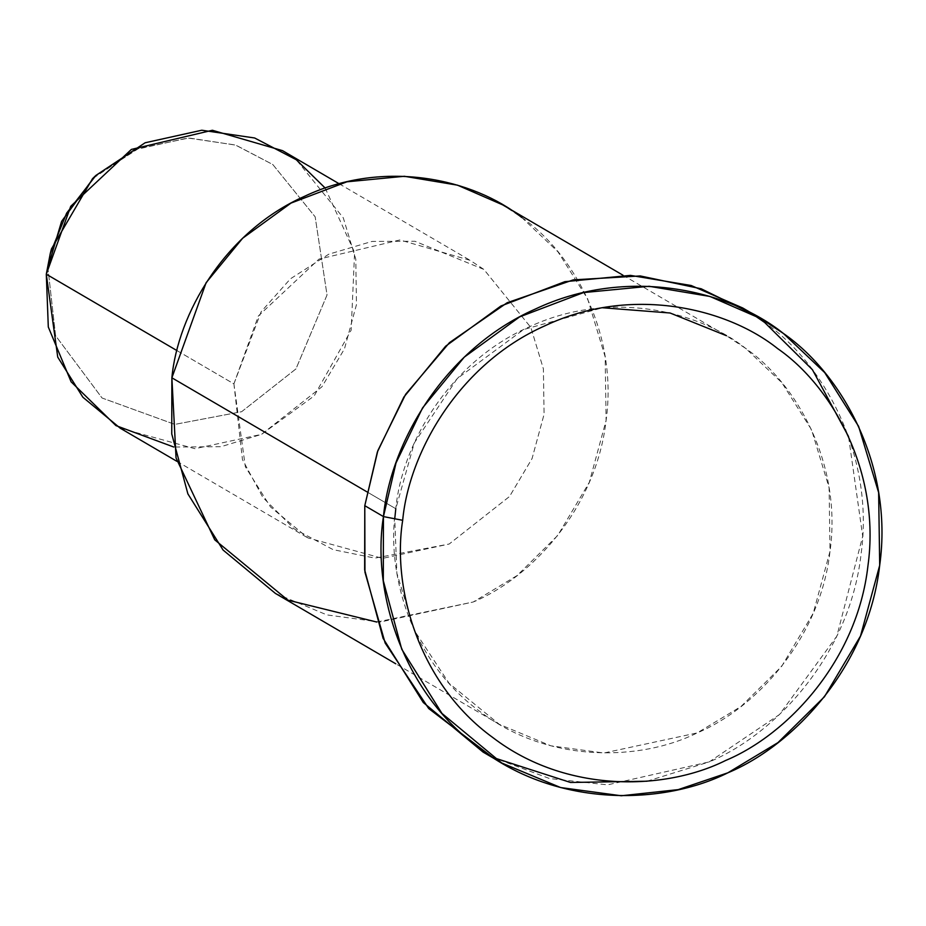 <?xml version="1.0" encoding="UTF-8"?>
<svg xmlns="http://www.w3.org/2000/svg" width="926" height="926" viewBox="0 0 926 926"><rect width="100%" height="100%" fill="white"/><g stroke="black" fill="none" stroke-linecap="round" stroke-linejoin="round"><path stroke-width="0.69" stroke-dasharray="4.63 3.47" d="M51.474 248.886L46.3 274.2L47.874 267.579L55.583 335.698L102.057 398.006L174.806 424.397L241.628 411.711L295.95 368.918L327.028 294.989L315.164 216.834L272.846 164.562L235.389 144.988L187.816 138.009L136.828 149.294L92.531 178.672M325.176 188.047L354.589 252.474L351.174 330.119L314.192 395.9L261.572 434.34L220.944 446.714L173.764 447.026M94.186 177.097L138.437 148.611L188.916 137.974L235.852 145.139L272.846 164.562L315.164 216.834L327.028 294.989L295.95 368.918L241.628 411.711L174.806 424.397L102.057 398.006L55.583 335.698L47.874 267.579M120.241 428.206L194.946 448.693L261.572 434.34L321.924 386.802L344.472 348.859L356.464 304.654L355.792 259.199L343.28 217.818L296.262 159.735L282.523 150.649M176.982 350.607L233.908 383.885L258.354 315.974L318.995 259.095L399.951 239.95L470.13 260.333L483.87 269.42L530.876 327.503L543.4 368.884L544.071 414.339L532.068 458.555L509.531 496.486L449.179 544.025L382.554 558.378L307.849 537.89L270.473 506.916L245.344 466.797L233.908 383.885L176.982 350.607M521.824 217.552C572.442 252.497 618.325 332.642 606.102 420.427C596.124 508.432 531.35 577.72 473.255 601.993L376.766 622.04M233.908 383.885L242.462 459.574L262.822 497.366L294.098 528.804L333.117 549.65L374.937 558.123L449.179 544.025L509.531 496.486L532.068 458.555L544.071 414.339L543.4 368.884L530.876 327.503L483.87 269.42L414.964 241.269L372.055 241.42L328.788 254.199L290.44 278.807L261.144 311.715L233.908 383.885M395.796 508.721C385.748 571.446 410.473 661.291 480.073 711.608C548.285 763.8 640.711 761.103 697.185 732.917C755.28 708.645 820.054 639.357 830.02 551.352C842.255 463.567 796.36 383.41 745.754 348.465C697.706 310.025 608.208 289.468 528.642 327.156C448.196 362.737 401.652 445.591 395.796 508.721L366.904 491.833L395.796 508.721L414.258 443.022L457.201 378.572L523.653 329.517L602.641 307.756M622.966 275.207L726.505 335.744L745.754 348.465L781.914 382.751L811.57 429.78L829.094 487.713L830.02 551.352L813.236 613.243L781.683 666.361L741.008 706.492L697.185 732.917L603.902 753.012L550.831 745.812L499.311 724.329L449.122 683.353L414.304 630.386L396.872 573.229L394.754 518.768M275.392 593.404L326.901 614.899L379.984 622.087L473.255 601.993L517.09 575.567L557.753 535.436L589.306 482.33L606.102 420.427L605.164 356.788L587.64 298.855L557.984 251.826L521.824 217.552L502.587 204.82M742.733 307.988L764.726 322.526C822.577 362.471 875.024 454.076 861.041 554.396C849.64 654.971 775.618 734.156 709.223 761.901L607.583 784.854L549.604 778.558L492.539 757.329L483.083 752.086M647.031 781.22L709.223 761.901L779.449 714.571L836.815 636.231L862.696 536.223L848.54 436.563M176.878 461.322L307.849 537.89M339.159 183.765L470.13 260.333M499.311 724.329L395.772 663.792"/><path stroke-width="1.39" d="M647.031 781.22L570.543 782.47L492.539 757.329L428.715 708.54L385.158 643.049L364.948 572.164L364.786 505.677L383.445 516.592L402.683 520.296C408.956 452.652 458.821 363.883 545.009 325.755C630.259 285.37 726.146 307.397 777.632 348.593C831.861 386.038 881.031 471.913 867.928 565.96C857.233 660.25 787.841 734.492 725.59 760.501C665.1 790.7 566.064 793.594 492.979 737.663C418.413 683.758 391.918 587.489 402.683 520.296L383.445 516.592C371.963 588.265 400.217 690.946 479.749 748.451C557.707 808.109 663.352 805.03 727.882 772.805C794.277 745.071 868.299 665.875 879.7 565.311C893.683 464.979 841.236 373.375 783.384 333.441C728.473 289.502 626.196 266.005 535.263 309.087C443.322 349.75 390.135 444.434 383.445 516.592L396.027 462.919L422.557 407.915L464.296 357.112L519.59 316.912L583.507 292.593L649.126 286.284L709.883 296.436L761.392 318.891L783.384 333.441L824.719 372.611L858.61 426.365L878.635 492.574L879.7 565.311L860.509 636.046L824.453 696.746L777.967 742.606L727.882 772.805L678.226 789.623L621.277 795.77L560.624 787.551L501.742 763.001L441.957 713.425L401.745 649.242L383.306 580.718L383.445 516.592L364.786 505.677L377.866 450.592L405.669 394.256L449.446 342.666L507.182 302.721L573.287 279.872L640.248 275.948L701.202 288.785L751.947 313.648L764.726 322.526L812.449 369.74L848.54 436.563M173.764 447.026L115.935 425.601L71.128 381.836L48.302 327.005L46.3 274.2L50.293 253.435L66.637 213.142L95.91 175.419L145.139 142.766L201.775 130.23L254.638 137.986L296.262 159.735L325.176 188.047M95.91 175.419L92.531 178.672L51.474 248.886L50.293 253.435M47.874 267.579L61.591 221.383L94.186 177.097M339.159 183.765L282.523 150.649L212.355 130.265L131.388 149.41L70.746 206.29L46.3 274.2L57.736 357.112L82.877 397.231L120.241 428.206L176.878 461.322M46.3 274.2L176.982 350.607L46.3 274.2M376.766 622.04L287.847 600.129L214.751 539.835L176.056 457.965L171.877 377.796C177.723 314.666 224.266 231.813 304.712 196.231C384.278 158.543 473.776 179.1 521.824 217.552M602.641 307.756L670.077 313L726.505 335.744M394.754 518.768L395.796 508.721M622.966 275.207L502.587 204.82L457.502 185.165L404.349 176.287L346.926 181.809L291.007 203.083L242.624 238.26L206.104 282.719L171.877 377.796L366.904 491.833L171.877 377.796L171.75 433.924L187.885 493.871L223.073 550.032L275.392 593.404L395.772 663.792M761.392 318.891L742.733 307.988L691.224 285.521L630.467 275.381L564.848 281.678L500.931 305.997L445.637 346.197L403.898 397.011L377.368 452.004L364.786 505.677L364.647 569.814L383.086 638.327L423.298 702.521L483.083 752.086L501.742 763.001M402.683 520.296C391.918 587.489 418.413 683.758 492.979 737.663C566.064 793.594 665.1 790.7 725.59 760.501C787.841 734.492 857.233 660.25 867.928 565.96C881.031 471.913 831.861 386.038 777.632 348.593C726.146 307.397 630.259 285.37 545.009 325.755C458.821 363.883 408.956 452.652 402.683 520.296"/></g></svg>
